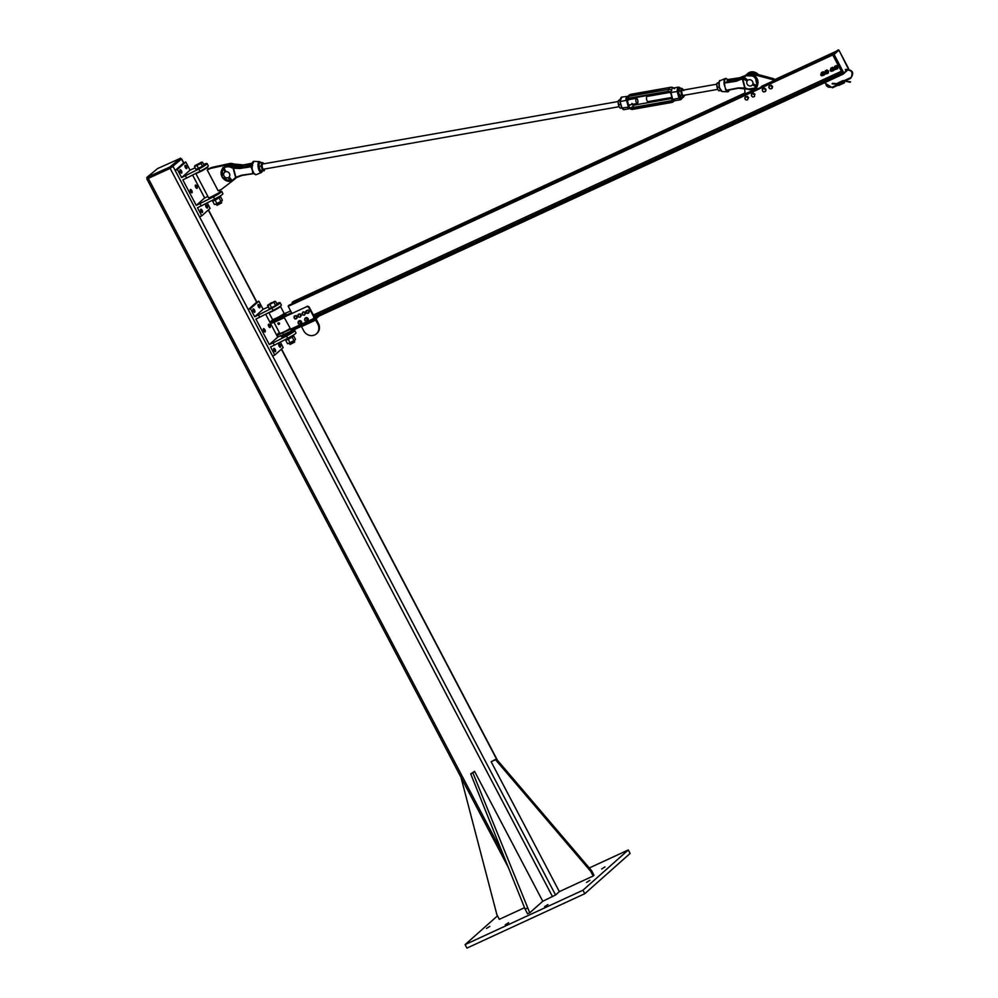 <?xml version="1.0" encoding="UTF-8"?>
<svg xmlns="http://www.w3.org/2000/svg" width="998" height="998" viewBox="0 0 998 998"><rect width="100%" height="100%" fill="white"/><g stroke="black" fill="none" stroke-linecap="round" stroke-linejoin="round"><path stroke-width="1.5" d="M489.831 926.381L486.463 928.477L489.831 926.381M547.927 904.575L544.546 906.671L547.927 904.575M605.025 866.9L601.657 868.996L605.025 866.9M589.918 880.311L586.537 882.407L589.918 880.311M508.643 922.713L505.262 924.809L508.643 922.713M582.957 890.216L628.291 849.959L630.112 853.44L584.791 893.697L466.927 948.1L465.105 944.619L582.957 890.216L584.791 893.697M497.503 915.852L465.105 944.619M628.291 849.959L589.307 867.961M559.342 891.626L593.174 876.007L590.741 871.379L495.519 759.728L491.153 761.736L559.342 891.626L555.574 894.981L542.762 901.256L474.561 771.354L472.89 772.851L529.751 912.808L542.762 901.256M147.342 178.43L170.171 168.4L181.075 159.094M180.451 158.283L157.622 168.55L146.956 177.32L169.785 167.053L180.451 158.283L181.062 159.443L170.396 168.2L148.577 178.28L147.454 178.642L146.843 177.482M529.751 912.808L527.568 913.806L525.135 909.178L470.707 773.862L474.561 771.354M470.707 773.862L472.89 772.851M525.135 909.178L527.318 908.168M460.964 777.242L496.892 914.704L499.324 919.333L524.536 907.706M491.153 761.736L496.355 758.979L591.577 870.63L594.022 875.271L593.174 876.007M495.519 759.728L496.355 758.979M590.741 871.379L591.577 870.63M294.759 330.55L295.982 332.87A8.895 0.998 152.3 0 1 287.723 338.322L274.35 345.146L273.14 342.825L286.501 336.002A8.895 0.998 -27.7 0 0 294.759 330.55A8.895 0.998 -27.7 0 0 293.237 330.737M274.35 345.146L270.533 346.905L274.799 355.026L272.616 356.024L173.19 166.641M280.189 335.989L277.706 337.124L269.31 344.584L273.14 342.825M265.705 314.27L277.706 337.124M269.31 344.584L255.925 319.073L273.103 310.49A8.895 0.998 -27.7 0 0 281.361 305.039L280.139 302.718A8.895 0.998 152.3 0 1 271.893 308.17L258.519 314.981L259.742 317.302M269.909 325.348A1.809 0.749 -114.8 0 1 270.096 327.506A1.809 0.749 -114.8 0 1 268.662 326.171A1.809 0.749 -114.8 0 1 268.574 324.213A1.809 0.749 -114.8 0 1 269.909 325.348M264.869 329.827A1.809 0.749 -114.8 0 1 265.056 331.985A1.809 0.749 -114.8 0 1 263.622 330.65A1.809 0.749 -114.8 0 1 263.534 328.691A1.809 0.749 -114.8 0 1 264.869 329.827M276.72 303.617L277.269 303.392A8.895 0.998 152.3 0 1 280.139 302.718M258.519 314.981L254.702 316.753L263.098 309.293L268.237 307.01M254.702 316.753L250.436 308.632L258.831 301.184L263.098 309.293M254.527 310.104A1.809 0.749 -114.8 0 1 254.702 312.262A1.809 0.749 -114.8 0 1 253.267 310.927A1.809 0.749 -114.8 0 1 253.18 308.968A1.809 0.749 -114.8 0 1 254.527 310.104M259.555 305.637A1.809 0.749 -114.8 0 1 259.742 307.796A1.809 0.749 -114.8 0 1 258.307 306.461A1.809 0.749 -114.8 0 1 258.22 304.502A1.809 0.749 -114.8 0 1 259.555 305.637M275.223 349.537A1.809 0.749 -114.8 0 1 275.411 351.695A1.809 0.749 -114.8 0 1 273.976 350.36A1.809 0.749 -114.8 0 1 273.889 348.402A1.809 0.749 -114.8 0 1 275.223 349.537M280.263 345.071A1.809 0.749 -114.8 0 1 280.438 347.229A1.809 0.749 -114.8 0 1 279.003 345.894A1.809 0.749 -114.8 0 1 278.929 343.936A1.809 0.749 -114.8 0 1 280.263 345.071M258.831 301.184L256.648 302.182L248.252 309.642L250.436 308.632M280.313 342.102L283.195 347.566L274.799 355.026M306.411 306.798L284.043 317.115L306.411 306.798A1.984 1.784 48.4 0 1 308.968 307.771L309.38 307.409A1.984 1.784 -131.6 0 0 306.835 306.423M313.335 318.587L313.484 318.449A1.984 1.784 -131.6 0 0 313.946 316.104L309.38 307.409M313.048 318.836L313.522 319.747L312.811 318.973L282.634 332.858A9.232 1.035 152.3 0 1 277.394 334.542A9.232 1.035 152.3 0 1 279.39 332.671M273.976 322.354L279.727 333.307A6.587 0.736 -27.7 0 0 283.706 331.997A6.587 0.736 -27.7 0 0 290.019 328.492M313.522 319.747L291.154 330.076L284.043 317.115M290.954 330.001L291.453 330.949L314.208 320.395L319.023 316.117M291.154 330.076L291.553 330.849M284.43 313.671L290.643 310.939M291.553 312.686L275.935 320.096A9.232 1.035 152.3 0 1 270.695 321.78A9.232 1.035 152.3 0 1 272.566 320.009M280.276 306.236A6.587 0.736 152.3 0 1 280.438 306.311A6.587 0.736 152.3 0 1 275.91 309.517A6.587 0.736 152.3 0 1 269.198 312.486M277.394 334.542L278.305 336.276A9.232 1.035 -27.7 0 0 283.544 334.592L291.453 330.949M280.313 335.59L281.561 336.788A6.587 0.736 -27.7 0 0 287.736 334.38A6.587 0.736 -27.7 0 0 293.225 330.662L292.988 330.188M316.042 318.761L318.449 323.577L317.826 324.138A8.57 7.747 48.4 0 1 316.416 333.819A8.57 7.747 48.4 0 1 303.642 330.687L301.508 326.62L315.692 320.071L315.256 319.46M316.416 333.819L317.052 333.257A8.57 7.747 -131.6 0 0 318.449 323.577M315.692 320.071L317.826 324.138M284.255 316.94L284.156 316.166M291.478 313.597L291.391 312.836M313.946 316.104L313.534 316.478A1.984 1.784 48.4 0 1 312.811 318.973M313.534 316.478L308.968 307.771M313.285 318.649L314.208 320.395M270.695 321.78L271.306 322.94A9.232 1.035 -27.7 0 0 276.546 321.256L284.33 317.663M277.968 307.783L272.005 311.052M291.067 332.484L284.28 336.039M284.343 336.039L291.029 332.521M279.403 324.051L279.577 323.115L278.192 322.953L279.415 323.252L278.716 324.375M278.068 323.302L278.679 324.475L278.068 323.302A0.724 0.661 48.4 0 1 279.39 323.664A0.724 0.661 48.4 0 1 278.941 324.263M278.292 323.252L278.991 324.038M295.109 340.019L288.148 343.636M288.896 343.499L294.897 340.256L295.458 339.308L293.686 335.939L288.235 339.395L285.69 340.256L286.251 339.295M294.897 340.256L295.458 339.308M292.252 336.064L293.686 335.939L292.252 336.064M293.998 340.592L292.239 337.237M289.994 342.751L288.235 339.395M287.449 343.624L285.69 340.256M285.465 339.47L293.15 335.266M270.371 308.195L269.086 308.632L267.901 304.951L274.65 301.72L267.539 305.7L270.832 303.018L275.548 301.384L274.113 301.508L275.548 301.384L277.082 304.315L276.346 304.964M276.359 304.964L273.602 306.698M290.081 344.485L294.722 342.052L290.081 344.485L289.432 343.287M294.111 340.842L294.722 342.052M273.627 306.685L270.358 308.195M275.635 305.613L274.088 302.668M271.631 307.758L270.084 304.827M294.21 316.266L294.921 316.092A1.485 1.335 -131.6 0 0 294.036 317.102L294.61 315.904L296.755 316.054A1.485 1.335 48.4 0 1 296.768 316.054L297.267 317.426A1.485 1.335 48.4 0 1 297.267 317.426L295.208 319.011L294.036 317.102A1.485 1.335 -131.6 0 0 295.932 318.836A1.485 1.335 -131.6 0 0 296.818 317.826L296.73 318.574M295.72 315.842L296.306 316.453A1.485 1.335 -131.6 0 0 294.921 316.092L296.132 315.48M296.98 316.99L296.818 317.826A1.485 1.335 -131.6 0 0 296.306 316.453L297.392 316.628M299.674 313.883A1.485 1.335 48.4 0 1 299.687 313.883L300.909 314.707A1.485 1.335 48.4 0 1 300.909 314.707L300.909 316.117A1.485 1.335 48.4 0 1 300.909 316.117L300.111 317.152L298.489 317.002L298.028 314.881A1.485 1.335 -131.6 0 0 299.25 317.115A1.485 1.335 -131.6 0 0 300.46 316.516L300.111 317.152M298.464 314.17L299.238 314.283A1.485 1.335 -131.6 0 0 298.028 314.881L299.687 313.883M300.086 314.32L300.46 315.106A1.485 1.335 -131.6 0 0 299.238 314.283L300.498 313.958M300.909 315.817L300.46 316.516A1.485 1.335 -131.6 0 0 300.46 315.106L301.321 315.455M302.781 312.174L303.554 312.262A1.485 1.335 -131.6 0 0 302.369 312.898L303.192 311.813L305.251 312.648A1.485 1.335 48.4 0 1 305.251 312.648L304.515 315.118L302.893 315.019L302.369 312.898A1.485 1.335 -131.6 0 0 303.666 315.106A1.485 1.335 -131.6 0 0 304.852 314.47L304.515 315.118M304.402 312.274L304.802 313.048A1.485 1.335 -131.6 0 0 303.554 312.262L304.814 311.912M305.276 313.746L304.852 314.47A1.485 1.335 -131.6 0 0 304.802 313.048L305.675 313.384M306.261 310.665L306.997 310.528A1.485 1.335 -131.6 0 0 306.049 311.488L308.22 309.954L309.255 311.95A1.485 1.335 48.4 0 1 309.255 311.962L307.135 313.447L306.049 311.488A1.485 1.335 -131.6 0 0 307.858 313.31A1.485 1.335 -131.6 0 0 308.806 312.349L308.669 313.098M307.808 310.316L308.37 310.964A1.485 1.335 -131.6 0 0 306.997 310.528L308.22 309.954M309.018 311.538L308.806 312.349A1.485 1.335 -131.6 0 0 308.37 310.964L309.417 311.176M305.114 318.612L305.787 318.661A1.322 1.198 -131.6 0 0 304.764 319.273L306.186 318.3L306.922 319.298A1.322 1.198 -131.6 0 0 305.787 318.661L306.548 318.636M306.91 318.312L307.322 318.948A1.322 1.198 48.4 0 1 307.322 318.961M307.322 318.948L307.122 320.845L305.999 321.181A1.322 1.198 -131.6 0 0 306.922 319.298L306.76 321.156M304.877 320.533L304.764 319.273A1.322 1.198 -131.6 0 0 305.999 321.181L304.877 320.533M298.988 321.468L299.649 321.755A1.322 1.198 -131.6 0 0 298.452 321.98L299.35 321.156L300.747 321.643L300.548 322.716A1.322 1.198 -131.6 0 0 299.649 321.755L300.386 321.967M300.747 321.643L301.147 323.09L299.051 324.138A1.322 1.198 -131.6 0 0 300.548 322.716L299.787 324.35M298.153 323.165L298.452 321.98A1.322 1.198 -131.6 0 0 299.051 324.138L298.153 323.165M304.702 319.397A1.809 1.647 48.4 0 1 307.796 318.549A1.809 1.647 48.4 0 1 306.386 321.181M305.288 318.038A1.809 1.647 48.4 0 1 307.933 318.437A1.809 1.647 48.4 0 1 307.696 320.745M298.153 322.254A1.809 1.647 48.4 0 1 301.259 321.581A1.809 1.647 48.4 0 1 299.936 324.213M298.739 321.057A1.809 1.647 48.4 0 1 301.384 321.456A1.809 1.647 48.4 0 1 301.147 323.776M300.835 323.689A1.547 1.397 -131.6 0 0 299.151 321.119L299.138 321.344M299.063 321.406L299.076 321.206A1.547 1.397 48.4 0 1 300.772 323.751A1.547 1.397 48.4 0 1 300.111 324.051M298.327 322.104A1.547 1.397 48.4 0 1 298.988 321.256M307.384 320.67A1.547 1.397 -131.6 0 0 305.687 318.1L305.675 318.3M305.575 318.3L305.625 318.187A1.547 1.397 48.4 0 1 307.047 320.907M304.877 319.061A1.547 1.397 48.4 0 1 305.538 318.225M195.159 167.839L190.032 170.122L181.636 177.582L198.827 168.999A8.895 0.998 -27.7 0 0 207.073 163.547A8.895 0.998 -27.7 0 0 204.203 164.221L203.654 164.445M207.073 163.547L208.295 165.868A8.895 0.998 152.3 0 1 200.037 171.319L182.859 179.902L196.244 205.413L204.64 197.953L207.883 196.456M185.453 175.81L186.676 178.131M192.639 175.099L204.64 197.953M190.655 191.678A1.809 0.749 -114.8 0 1 190.468 189.52A1.809 0.749 -114.8 0 1 191.903 190.855A1.809 0.749 -114.8 0 1 191.99 192.814A1.809 0.749 -114.8 0 1 190.655 191.678M195.683 187.2A1.809 0.749 -114.8 0 1 195.508 185.042A1.809 0.749 -114.8 0 1 196.943 186.377A1.809 0.749 -114.8 0 1 197.03 188.335A1.809 0.749 -114.8 0 1 195.683 187.2M220.171 191.566A8.895 0.998 152.3 0 1 221.693 191.379A8.895 0.998 152.3 0 1 213.435 196.831L196.244 205.413M207.247 202.931L210.116 208.395L201.733 215.855L197.467 207.734L214.657 199.151A8.895 0.998 -27.7 0 0 222.903 193.699L221.693 191.379M201.284 205.962L200.062 203.654M206.037 206.923A1.809 0.749 -114.8 0 1 205.862 204.765A1.809 0.749 -114.8 0 1 207.297 206.099A1.809 0.749 -114.8 0 1 207.372 208.058A1.809 0.749 -114.8 0 1 206.037 206.923M200.997 211.389A1.809 0.749 -114.8 0 1 200.823 209.231A1.809 0.749 -114.8 0 1 202.257 210.566A1.809 0.749 -114.8 0 1 202.344 212.524A1.809 0.749 -114.8 0 1 200.997 211.389M185.341 167.489A1.809 0.749 -114.8 0 1 185.154 165.331A1.809 0.749 -114.8 0 1 186.589 166.666A1.809 0.749 -114.8 0 1 186.676 168.625A1.809 0.749 -114.8 0 1 185.341 167.489M180.301 171.955A1.809 0.749 -114.8 0 1 180.114 169.797A1.809 0.749 -114.8 0 1 181.549 171.132A1.809 0.749 -114.8 0 1 181.636 173.091A1.809 0.749 -114.8 0 1 180.301 171.955M201.733 215.855L199.55 216.853M181.636 177.582L177.37 169.46L175.186 170.471L183.582 163.011L181.586 159.193M177.37 169.46L185.765 162L183.582 163.011M185.765 162L190.032 170.122M210.653 168.375L207.21 169.972A6.587 0.736 -27.7 0 0 208.258 169.036L211.713 167.439L210.653 168.375L226.234 164.982A8.57 7.747 48.4 0 1 233.582 166.99M211.713 167.439L227.294 164.046A8.57 7.747 48.4 0 1 235.99 167.489M235.478 178.193A8.57 7.747 48.4 0 1 234.38 179.428A8.57 7.747 48.4 0 1 233.994 179.74L221.618 189.246L218.175 190.843L207.21 169.972M236.252 177.632A8.57 7.747 48.4 0 1 235.428 178.492L234.38 179.428M204.889 168.612L198.939 171.881M207.21 167.065A6.587 0.736 152.3 0 1 207.372 167.14A6.587 0.736 152.3 0 1 202.844 170.346A6.587 0.736 152.3 0 1 196.132 173.315M195.82 173.477L208.495 197.616A6.587 0.736 -27.7 0 0 214.67 195.209A6.587 0.736 -27.7 0 0 220.159 191.491L219.498 190.231M218.001 193.313L211.214 196.868L217.963 193.35M203.305 165.78L196.02 169.46L194.473 166.516L195.034 165.568L201.708 162.175L202.482 162.212L201.022 163.497L194.473 166.516L201.035 162.325L202.482 162.212L204.016 165.144L203.293 165.793M217.015 205.314L221.656 202.881L217.015 205.314L216.366 204.116M221.045 201.671L221.656 202.881M202.569 166.441L201.022 163.497M198.565 168.587L197.018 165.656M222.092 200.773L215.069 204.465M215.817 204.328L221.818 201.085L222.392 200.136L220.62 196.768L215.169 200.211L212.624 201.085L213.185 200.124M221.818 201.085L222.392 200.136M219.186 196.893L220.62 196.768L219.186 196.893M220.932 201.421L219.173 198.066M216.928 203.58L215.169 200.211M214.383 204.44L212.624 201.085M212.399 200.299L220.084 196.095M847.926 69.86L846.529 71.132M844.508 72.891L843.123 74.164L842.237 72.929M841.389 71.32L832.769 54.952L833.667 53.73L289.121 305.126L288.222 306.336L291.89 313.322M289.146 305.114L833.667 53.73M293.138 301.571L292.164 302.419L292.651 303.367L745.057 94.511L292.651 303.367M836.723 51.222L837.709 50.174M293.125 301.571L744.633 93.126L293.125 301.571M847.664 69.598L843.834 73.004L834.091 54.453L838.919 50.162L832.769 54.528L843.26 73.341L848.188 69.635L843.834 73.478M832.769 54.528L837.596 50.237L838.944 50.125L848.362 68.987M838.295 49.912L837.596 50.237M842.586 73.652L843.609 73.652L842.586 73.652L832.843 55.102M850.196 82.285L845.231 81.15L844.071 82.41M825.121 72.081A1.035 0.936 -131.6 0 0 824.81 73.503A1.035 0.936 -131.6 0 0 826.294 73.765A1.035 0.936 -131.6 0 0 825.121 72.081M825.146 72.305A0.848 0.761 48.4 0 1 826.344 73.141A0.848 0.761 48.4 0 1 825.121 73.702A0.848 0.761 48.4 0 1 825.146 72.305M834.565 67.639A1.035 0.936 -131.6 0 0 834.253 69.062A1.035 0.936 -131.6 0 0 835.738 69.324A1.035 0.936 -131.6 0 0 834.565 67.639A1.659 1.497 -131.6 0 1 834.553 67.415L835.351 66.13A1.659 1.497 -131.6 0 0 834.553 67.415L834.577 68.288M834.59 67.852A0.848 0.761 48.4 0 1 835.788 68.7A0.848 0.761 48.4 0 1 834.577 69.261A0.848 0.761 48.4 0 1 834.59 67.852M830.748 69.398A1.035 0.936 -131.6 0 0 830.436 70.821A1.035 0.936 -131.6 0 0 831.908 71.083A1.035 0.936 -131.6 0 0 830.748 69.398M830.773 69.623A0.848 0.761 48.4 0 1 831.97 70.459A0.848 0.761 48.4 0 1 830.748 71.02A0.848 0.761 48.4 0 1 830.773 69.623M821.304 73.84A1.035 0.936 -131.6 0 0 820.992 75.274A1.035 0.936 -131.6 0 0 822.464 75.536A1.035 0.936 -131.6 0 0 821.304 73.84M821.329 74.064A0.848 0.761 48.4 0 1 822.527 74.9A0.848 0.761 48.4 0 1 821.304 75.461A0.848 0.761 48.4 0 1 821.329 74.064M822.764 74.775A1.035 0.936 -131.6 0 0 823.837 73.964A1.035 0.936 -131.6 0 0 822.901 72.817A1.035 0.936 -131.6 0 0 821.878 73.69M822.664 75.349A1.659 1.497 -131.6 0 0 823.662 72.517A1.659 1.497 -131.6 0 0 821.292 73.802M821.317 74.488L821.342 72.667L822.926 71.931L824.485 73.029L824.46 74.85L822.053 75.075M824.46 74.85L823.999 72.23L823.163 71.719L821.342 72.667M826.581 73.016A1.035 0.936 -131.6 0 0 827.18 71.232A1.035 0.936 -131.6 0 0 825.695 72.018M826.494 73.59A1.659 1.497 -131.6 0 0 827.479 70.758A1.659 1.497 -131.6 0 0 825.109 72.043M828.278 73.091L828.552 71.045L826.98 69.96L825.159 70.895L826.743 70.172L828.315 71.257L828.278 73.091L825.87 73.316M825.134 72.729L825.159 70.895M832.207 70.334A1.035 0.936 -131.6 0 0 832.806 68.55A1.035 0.936 -131.6 0 0 831.322 69.336M832.12 70.908A1.659 1.497 -131.6 0 0 833.105 68.076A1.659 1.497 -131.6 0 0 830.735 69.361M833.904 70.409L834.178 68.375L832.606 67.278L830.785 68.213L832.369 67.49L833.941 68.575L833.904 70.409L831.496 70.633M830.76 70.047L830.785 68.213M836.025 68.563A1.035 0.936 -131.6 0 0 836.623 66.791A1.035 0.936 -131.6 0 0 835.139 67.577M837.696 67.777A1.659 1.497 -131.6 0 0 835.351 66.13L836.199 65.718L837.759 66.816L837.734 68.65L836.885 69.049A1.659 1.497 -131.6 0 0 837.696 67.777M835.937 69.149A1.659 1.497 -131.6 0 0 836.885 69.049L835.314 68.874M837.734 68.65L837.26 66.018L836.436 65.519L834.602 66.454M761.437 87.076A2.969 1.223 -114.8 0 1 761.437 86.377L773.438 80.838A2.969 1.223 65.2 0 0 773.45 81.524M775.434 80.613A2.969 1.223 65.2 0 0 774.485 79.915L773.874 78.755L754.051 73.428A7.248 6.562 -131.6 0 0 748.974 74.077M751.007 74.126A7.248 6.562 48.4 0 1 752.991 74.363L772.826 79.678L773.438 80.838M757.07 89.084A2.969 1.223 -114.8 0 1 757.07 88.398L745.057 93.937L744.645 88.211M745.057 93.937A2.969 1.223 65.2 0 0 745.069 94.623M772.826 79.678L773.874 78.755M747.639 97.417L747.914 99.002A1.659 1.497 -131.6 0 0 746.155 96.744L747.639 97.417M747.664 99.8L746.716 99.912A1.659 1.497 -131.6 0 0 747.914 99.002L748.275 98.128M745.868 99.95L745.232 99.239A1.659 1.497 -131.6 0 0 746.716 99.912L745.868 99.95M744.957 97.642L746.155 96.744A1.659 1.497 -131.6 0 0 745.232 99.239L744.957 97.642M747.09 96.619L745.306 96.769M747.44 96.307L748.625 97.816M753.814 94.037L754.55 95.521A1.659 1.497 -131.6 0 0 752.243 93.824L753.814 94.037M754.575 96.382L753.727 96.781A1.659 1.497 -131.6 0 0 754.55 95.521L754.638 94.561M752.966 97.08L752.143 96.569A1.659 1.497 -131.6 0 0 753.727 96.781L752.966 97.08M751.407 95.097L752.243 93.824A1.659 1.497 -131.6 0 0 752.143 96.569L751.407 95.097M753.091 93.438L751.494 94.136M753.44 93.126L754.987 94.249M762.335 89.882L763.308 88.735A1.659 1.497 -131.6 0 0 762.921 91.417L762.335 89.882M764.206 88.435L764.867 89.121A1.659 1.497 -131.6 0 0 763.308 88.735L764.555 88.123L765.977 89.396L765.728 91.192L763.682 92.003L762.921 91.417A1.659 1.497 -131.6 0 0 765.454 90.643A1.659 1.497 -131.6 0 0 764.867 89.121L765.628 89.708L765.366 91.504M764.555 88.123L762.509 88.947M770.019 85.678L771.541 86.227A1.659 1.497 -131.6 0 0 768.922 86.689L770.019 85.678M772.24 86.888L771.965 87.787A1.659 1.497 -131.6 0 0 771.541 86.227L772.589 86.577L772.14 88.298L770.868 88.81A1.659 1.497 -131.6 0 0 771.965 87.787L771.791 88.61M769.346 88.261L768.922 86.689A1.659 1.497 -131.6 0 0 770.868 88.81L769.346 88.261M770.943 85.479L769.196 85.791M771.292 85.167L772.589 86.577M236.588 164.895L242.689 165.456L235.79 165.356A17.403 15.743 48.4 0 1 233.295 164.545L228.417 163.884A7.909 7.161 48.4 0 1 233.869 164.034A17.403 15.743 -131.6 0 0 236.588 164.895L236.85 165.206M224.201 167.714A7.497 6.786 48.4 0 1 230.526 167.265A17.814 16.118 -131.6 0 0 233.12 168.101A5.277 1.771 -172.5 0 1 233.482 168.188L233.133 168.275A5.277 1.098 165.2 0 1 233.507 168.213L233.482 168.188M233.133 168.275L235.553 177.419A5.277 1.098 165.2 0 1 235.927 177.357L233.507 168.213L239.769 168.512L251.009 166.766L252.22 169.573L252.12 167.028A6.786 2.52 -100 0 1 252.082 166.516L252.12 165.132A6.774 2.52 -100 0 1 253.904 161.364L259.455 161.626A5.551 2.071 80 0 0 258.482 168.674A5.551 2.071 80 0 0 261.376 172.517A5.551 2.071 80 0 0 262.162 171.481M235.553 177.419L241.541 175.211L253.417 173.502M235.079 178.517A17.403 15.743 -131.6 0 0 234.692 178.892L233.694 179.216A17.814 16.118 -131.6 0 1 235.628 177.582L241.803 175.486L252.956 173.739M234.231 167.177L240.481 167.477L231.349 166.267A17.403 15.743 -131.6 0 0 233.856 167.078M254.415 173.789L256.237 174.662A6.774 2.52 -100 0 1 254.415 173.789L253.243 173.59L253.779 172.928A6.786 2.52 -100 0 1 253.579 172.554L252.22 169.573L253.005 173.752L241.541 175.211M253.579 172.554L253.218 172.841A7.148 2.657 80 0 0 253.43 173.228L253.779 172.928M252.344 170.496L253.243 173.59M253.904 161.364L252.12 165.132M252.694 165.593L251.259 166.105L252.082 166.516M252.12 167.701L251.633 166.491A7.148 2.657 80 0 0 251.683 167.028L252.12 167.028M252.556 172.417L253.28 172.055M251.77 165.656L239.819 168.001L233.495 167.652A17.403 15.743 48.4 0 1 230.775 166.778A7.909 7.161 -131.6 0 0 223.802 167.464M726.619 78.792A6.774 2.52 80 0 0 725.359 78.505A6.774 2.52 80 0 0 723.999 82.198L724.074 83.57A6.786 2.52 80 0 0 724.111 84.069L724.785 86.527L724.486 83.046L736.362 81.237L742.3 78.792A5.277 1.098 165.2 0 1 742.687 78.717L742.612 78.568A17.814 16.118 -131.6 0 0 744.545 76.921A7.497 6.786 48.4 0 1 753.615 76.597A7.497 6.786 48.4 0 1 756.372 85.653M742.3 78.792L744.72 87.936A5.277 1.098 165.2 0 1 745.107 87.874L742.687 78.717M744.782 88.223L738.133 87.936L744.758 87.961A5.277 1.771 -172.5 0 1 745.119 88.036L745.107 87.874M756.833 85.803A7.909 7.161 -131.6 0 0 754.176 76.335A7.909 7.161 -131.6 0 0 744.695 76.222A7.909 7.161 -131.6 0 0 744.383 76.509L744.383 76.509A17.403 15.743 48.4 0 1 743.722 77.133A17.403 15.743 48.4 0 1 742.35 78.218L736.362 80.738L724.486 83.046L724.473 82.273A6.475 2.408 -100 0 1 727.505 79.578L727.33 79.353M724.548 82.734L724.074 83.57M724.249 84.73L724.174 83.483M736.362 81.237L744.296 76.621M724.585 82.921L736.936 80.227L742.786 77.794M745.007 75.935L745.968 75.586M729.376 89.97A6.475 2.408 -100 0 1 726.656 90.531L726.295 90.855A6.774 2.52 80 0 0 727.704 91.804A6.774 2.52 80 0 0 728.777 91.092M725.396 89.084L725.583 89.595A6.786 2.52 80 0 0 725.771 89.97L726.295 90.855M727.367 79.69L727.13 80.875L727.879 79.703M725.933 89.221L725.122 87.412M739.88 77.669L728.64 79.416M738.283 88.223L726.257 90.244L738.133 87.936M226.01 171.369L224.962 171.93L226.01 171.369L224.962 171.93L226.01 171.369L224.962 171.93L223.702 169.66L225.024 171.893M229.34 173.378A3.293 2.982 -131.6 0 0 224.513 172.33A3.293 2.982 -131.6 0 0 228.879 177.257A3.293 2.982 -131.6 0 0 229.34 173.378M752.717 84.705L753.265 84.019L752.717 84.705L754.85 86.227L752.579 84.693M748.425 85.479A3.293 2.982 48.4 0 1 747.677 80.376A3.293 2.982 48.4 0 1 752.055 85.304A3.293 2.982 48.4 0 1 748.425 85.479M754.9 86.19L756.559 88.335M747.228 80.913L745.643 79.84L747.19 80.963M745.755 79.653L745.731 78.705L747.352 80.726M752.829 84.443L755.049 85.953L757.395 86.028L753.041 84.032M755.049 85.953L757.295 86.165M746.192 79.166L747.664 80.389M757.133 86.589L754.95 86.015L756.684 88.273M757.395 86.028L757.12 86.676M755.449 85.441L753.116 83.882M747.851 80.227L745.731 78.705A0.998 0.786 -139.9 0 0 744.134 79.204A0.998 0.786 -139.9 0 0 744.907 79.84M756.758 88.236L755.91 86.302M744.708 78.667L745.394 79.216M745.219 78.954L745.78 79.79L744.832 79.615L744.408 78.805L745.219 78.954M232.185 180.526L229.029 177.12M225.897 171.444L224.55 169.149L225.86 171.456M225.136 171.831L223.09 169.111L224.425 169.286L224.513 168.412M228.692 177.407L231.773 180.937L229.552 179.116L230.014 181.374L230.051 179.565M230.014 181.374L228.38 177.607M229.74 181.362L222.13 177.058L222.566 168.65A7.909 7.161 -131.6 0 0 222.142 177.02A7.909 7.161 -131.6 0 0 229.727 181.349L229.914 181.374M223.789 169.548L223.041 169.286L223.702 169.648M229.69 179.116L231.773 180.937M223.939 169.573L223.016 168.163L223.939 169.573M223.24 168.076L223.889 168.999M620.793 98.078A5.851 2.171 80 0 0 620.045 101.522L620.307 101.459A6.375 2.37 -100 0 1 621.791 97.08L619.995 101.547L621.742 108.146L624 109.655A6.375 2.37 -100 0 1 622.116 108.258L620.045 101.547L626.682 100.336L625.796 98.952L626.894 97.193A4.117 3.718 -131.6 0 0 625.958 98.577M620.045 101.547L621.754 108.034L628.49 107.135L628.54 108.333L628.49 107.135A2.595 2.345 48.4 0 0 631.198 108.433L631.223 107.784A2.058 1.859 48.4 0 1 628.827 106.162L627.43 100.873L626.781 101.11L628.179 106.399A2.582 2.333 -131.6 0 0 631.185 108.42L670.818 101.459A2.582 2.333 -131.6 0 0 672.527 98.602L671.13 93.313A2.582 2.333 -131.6 0 0 668.124 91.292L628.49 98.253A2.582 2.333 -131.6 0 0 626.781 101.11M682.395 97.542A5.851 2.171 -100 0 1 679.613 97.866L679.002 98.253A6.375 2.37 80 0 0 680.885 99.65L682.482 97.53M679.613 97.866L677.891 91.379L677.193 91.467L679.002 98.253L672.627 99.376L674.336 100.798L680.885 99.65M678.677 87.088L672.128 88.236L670.831 92.577L677.193 91.467A6.375 2.37 80 0 1 678.677 87.088L680.91 88.56M621.791 97.08L627.904 96.295M618.872 106.125L618.885 106.137A3.955 1.472 -100 0 1 618.872 106.125A3.955 1.472 -100 0 1 618.174 102.719A3.955 1.472 -100 0 1 618.174 102.145A3.955 1.472 -100 0 1 618.174 102.133L619.059 106.537L620.157 108.158L621.679 107.896M620.843 104.74L620.669 104.104M620.132 99.538L618.373 100.536L618.174 102.719M620.606 104.453L618.498 104.827M620.032 100.237L618.373 100.536M682.47 90.219A2.632 0.986 80 0 0 681.896 91.068A2.632 0.986 80 0 0 682.557 94.81A2.632 0.986 80 0 0 683.38 95.409M683.518 90.032A3.955 1.472 80 0 0 683.119 89.421A3.955 1.472 80 0 0 681.634 89.458A3.955 1.472 80 0 0 681.409 92.864A3.955 1.472 80 0 0 682.682 96.22A3.955 1.472 80 0 0 684.166 96.182A3.955 1.472 80 0 0 684.428 95.222M679.413 95.621A3.955 1.472 -100 0 1 679.364 95.496A3.955 1.472 -100 0 1 678.777 93.325A3.955 1.472 -100 0 1 678.665 91.504A3.955 1.472 -100 0 1 678.665 91.392M684.466 95.072L683.331 97.367L681.497 95.159L680.798 90.656L681.933 88.36L683.767 90.569M681.933 88.36L679.825 88.735L678.989 89.92L678.777 93.325L681.222 97.742L683.331 97.367M681.497 95.159L679.389 95.534L680.037 96.681M680.798 90.656L678.665 91.504M717.525 88.797A3.955 1.472 -100 0 1 717.525 88.785A3.955 1.472 -100 0 1 716.826 85.404A3.955 1.472 -100 0 1 716.826 84.805A3.955 1.472 -100 0 1 716.826 84.793L717.712 89.209L718.81 90.83L720.656 90.506M719.184 82.123L717.013 83.208L716.826 85.404M719.259 87.125L717.15 87.5M719.022 82.846L717.013 83.208M259.655 169.273A3.955 1.472 -100 0 1 259.655 169.261A3.955 1.472 -100 0 1 259.418 168.6A3.955 1.472 -100 0 1 258.956 165.269A3.955 1.472 -100 0 1 258.956 165.256L259.667 169.298M618.224 101.509L262.699 163.996A2.632 0.986 80 0 0 262.187 164.832A2.632 0.986 80 0 0 262.836 168.575A2.632 0.986 80 0 0 263.659 169.173M263.809 163.797A3.955 1.472 80 0 0 262.761 162.711A3.955 1.472 80 0 0 261.638 164.258A3.955 1.472 80 0 0 262.05 168.138A3.955 1.472 80 0 0 263.597 170.458A3.955 1.472 80 0 0 264.719 168.986M259.418 168.6L260.965 170.932L264.233 170.758L262.449 170.259L261.139 166.117L261.613 162.499L263.821 163.797M261.613 162.499L259.492 162.874L258.993 164.732M264.732 168.912L264.233 170.758M259.018 166.491L261.139 166.117M260.328 170.621L262.449 170.259M635.838 100.623A2.632 0.986 -100 0 1 636.412 98.315A2.632 0.986 -100 0 1 637.834 100.736A2.632 0.986 -100 0 1 637.323 103.505A2.632 0.986 -100 0 1 635.838 100.623M670.269 92.365L647.078 96.432A2.632 0.986 80 0 0 646.517 97.442A2.632 0.986 80 0 0 646.841 100.262A2.632 0.986 80 0 0 647.989 101.634L671.879 97.43M496.692 759.366L281.349 349.2M256.661 302.182L208.283 210.029M555.574 894.981L272.629 356.024M552.555 896.728L170.171 168.4M502.705 853.427L148.353 178.467M147.966 177.12L148.577 178.28M169.785 167.053L170.396 168.2M172.055 165.73L172.666 166.891M287.723 338.322L286.501 336.002M271.893 308.17L273.103 310.49M274.724 318.824A7.909 0.886 -27.7 0 0 274.6 320.495A7.909 0.886 -27.7 0 0 285.416 314.47A7.909 0.886 -27.7 0 0 284.867 313.871M281.336 315.293L285.029 313.883L284.093 313.272A6.587 0.736 152.3 0 1 283.719 313.809A6.587 0.736 152.3 0 1 277.369 317.626A6.587 0.736 152.3 0 1 272.429 319.397L268.886 312.648M281.249 336.214A6.587 0.736 -27.7 0 0 284.991 335.016A6.587 0.736 -27.7 0 0 292.901 330.226M282.634 332.858L283.544 334.592M275.935 320.096L276.546 321.256M278.043 323.564L278.479 324.4L278.043 323.564M198.827 168.999L200.037 171.319M214.657 199.151L213.435 196.831M227.294 164.046L226.234 164.982M843.123 74.164L313.335 318.749L843.085 74.176M314.033 317.788L842.636 73.752M314.17 316.815L842.25 73.016M314.158 316.715L842.212 72.941M314.145 316.616L842.162 72.854L314.133 316.616M314.096 316.441L842.075 72.692M313.409 315.069L841.364 71.332L313.409 315.069M313.372 315.006L841.339 71.27M288.222 306.336L832.769 54.952M288.185 305.962L832.719 54.566M777.168 79.69L833.966 53.468L777.168 79.69M292.539 303.267L745.044 94.361M775.246 80.414L834.328 53.144M292.189 302.606L744.895 93.612M774.548 79.927L836.224 51.447M292.164 302.419L744.807 93.45M774.423 79.79L836.711 51.035M838.894 50.125L848.637 68.687M834.091 54.453L833.455 54.204L834.091 54.453M837.846 84.294L832.12 83.882M845.605 70.184L845.793 69.361L846.092 69.96C851.581 69.91 853.278 72.343 851.157 77.258L850.558 78.43L850.259 77.832L843.335 81.038M843.56 80.938L844.283 82.323M844.445 82.235L843.722 80.85M843.385 80.539L844.358 82.859L841.9 83.994L841.089 83.059L841.688 83.957M840.615 81.824L840.678 83.258M843.547 81.923L841.102 83.146L843.634 81.986M844.358 82.859L844.021 81.449L844.47 82.684M837.547 83.246L838.058 84.543L837.659 83.071L840.116 81.936L840.478 83.345L838.021 84.481L838.619 85.379M840.491 82.347L840.516 83.046M840.541 83.059L841.214 83.732M841.389 83.695L840.615 82.223M838.033 84.568L838.831 85.404L838.058 84.543L840.565 83.395M840.316 81.961L840.902 82.772M840.503 83.296L841.401 84.094M752.991 74.363L754.051 73.428M243.312 164.932L252.157 163.21M252.057 163.635L242.689 165.456L251.97 164.159M233.07 164.957L233.295 164.545A7.909 7.161 -131.6 0 0 230.076 163.946M233.445 165.181A17.814 16.118 -131.6 0 0 235.603 165.855L236.039 167.502M236.464 167.552L236.027 165.942L242.689 165.955M233.694 179.216A7.497 6.786 48.4 0 1 232.085 180.388M231.349 180.7A7.497 6.786 48.4 0 1 230.351 180.962M229.665 181.05A7.497 6.786 48.4 0 1 222.379 177.02A7.497 6.786 48.4 0 1 222.754 169.024M230.526 167.265L231.349 166.267A7.909 7.161 48.4 0 0 223.889 167.34L231.411 166.292M235.366 178.255L234.705 178.879A7.909 7.161 48.4 0 1 234.393 179.178L231.885 180.875A7.909 7.161 -131.6 0 0 233.819 179.69A7.909 7.161 -131.6 0 0 234.118 179.403A17.403 15.743 48.4 0 1 234.779 178.767A17.403 15.743 48.4 0 1 236.127 177.719L234.779 178.767M254.278 173.802A6.475 2.408 80 0 0 254.977 174.363M260.553 162.337A5.551 2.071 80 0 0 259.455 161.626L260.927 162.624M252.818 162.063A6.475 2.408 80 0 0 251.908 165.206M251.259 166.105L239.769 168.512M262.324 171.095A5.152 1.909 -100 0 1 258.906 168.5A5.152 1.909 -100 0 1 258.744 163.073A5.152 1.909 -100 0 1 260.84 162.637M251.334 167.801L252.12 169.623M241.803 175.486L236.164 177.694M230.076 181.312A7.909 7.161 -131.6 0 0 231.648 180.962L230.064 181.324M724.897 86.527L724.71 84.605M743.722 77.133L744.545 76.921M745.094 88.286A17.403 15.743 48.4 0 1 747.677 89.109L747.714 88.884A17.814 16.118 -131.6 0 0 745.119 88.036M755.773 87.537L755.848 87.462A7.909 7.161 48.4 0 1 755.773 87.537L755.187 88.049A7.909 7.161 -131.6 0 1 747.727 89.134L755.187 88.049A7.909 7.161 -131.6 0 0 755.81 87.412M755.536 87.063A7.497 6.786 48.4 0 1 747.714 88.884M743.098 77.582A17.403 15.743 -131.6 0 0 744.009 76.883M745.269 75.711A7.909 7.161 48.4 0 1 755.024 76.048A7.909 7.161 48.4 0 1 757.108 85.878L755.062 76.035L745.269 75.711L744.383 76.509M746.816 74.388L745.456 75.461A17.403 15.743 -131.6 0 0 746.529 74.638M729.051 81.749L728.677 80.339L743.435 77.333M728.353 79.578L739.169 78.705M729.438 89.957L727.704 91.804L722.14 91.542A5.551 2.071 -100 0 1 719.595 87.624A5.551 2.071 -100 0 1 720.232 80.638L725.359 78.505L728.228 79.628M727.442 82.061L727.13 80.875L728.74 79.828M719.433 81.686A5.152 1.909 80 0 0 719.421 87.575A5.152 1.909 80 0 0 721.043 90.83M746.991 74.6L746.903 74.276A17.403 15.743 48.4 0 1 746.242 74.9A17.403 15.743 48.4 0 1 745.718 75.349M756.771 74.164A7.909 7.161 -131.6 0 0 747.203 73.989A7.909 7.161 -131.6 0 0 746.903 74.276L746.242 74.9M747.265 74.501A7.497 6.786 48.4 0 1 755.099 73.715M746.903 74.276L747.776 73.478A7.909 7.161 48.4 0 1 758.33 74.576M736.986 80.214L725.908 82.372M754.937 86.14L752.717 84.63M745.643 79.952L744.882 79.74L745.344 78.954M745.643 79.84L744.882 79.74M744.246 78.281A0.998 0.786 40.1 0 1 745.843 78.568L747.801 80.277M745.793 78.493L744.184 78.343L744.97 79.902L747.153 81.013M232.222 180.513L229.166 177.008L230.139 178.742M222.903 167.664A0.998 0.873 50.3 0 1 224.513 168.5L224.413 168.587A0.998 0.873 -129.7 0 0 222.841 167.701A0.998 0.873 -129.7 0 0 223.041 169.236M225.748 171.519L223.989 168.65M229.328 179.253L229.752 181.299L228.342 177.632M229.478 179.228L228.492 177.544M223.09 169.111L222.953 167.614L224.562 169.161M224.001 169.435L225.348 171.718M630.486 98.315L630.748 99.313M630.274 98.353L627.43 100.873A2.058 1.859 48.4 0 1 628.715 98.615L668.124 91.28A2.595 2.345 48.4 0 1 670.831 92.577M630.462 104.715L628.179 106.399M677.891 91.379A5.851 2.171 -100 0 1 680.811 88.56M632.333 104.378A2.058 1.859 -131.6 0 0 634.241 105.089L634.329 105.077M670.843 93.338L672.19 98.59A2.058 1.859 48.4 0 1 670.856 100.81L631.223 107.784L634.241 105.089L672.153 98.428L634.291 105.077L631.884 103.43M627.942 99.014L668.336 91.654M628.752 98.627L668.386 91.654A2.058 1.859 48.4 0 1 670.818 93.251L671.13 93.313M672.19 99.625L670.818 101.459L631.198 108.433L631.934 109.506L628.054 108.034M672.527 98.602L670.793 93.301L668.124 91.292M672.627 99.376A2.595 2.345 48.4 0 1 670.818 101.472L671.567 102.532L673.388 101.659A4.117 3.718 -131.6 0 0 674.324 100.287M626.682 100.336A2.595 2.345 48.4 0 1 628.49 98.241L628.59 96.382L631.235 94.211M674.361 100.798L673.388 101.659A4.117 3.718 -131.6 0 1 671.679 102.482L631.934 109.506L671.429 102.52M674.611 88.71L670.731 87.238L629.289 95.072A4.117 3.718 48.4 0 1 630.986 94.261L670.881 87.25M671.741 90.531A4.117 3.718 -131.6 0 0 668.223 89.408L670.619 87.288A4.117 3.718 48.4 0 1 673.6 87.974M668.124 91.28L668.223 89.408L628.59 96.382A4.117 3.718 -131.6 0 0 626.894 97.193L629.289 95.072M497.378 760.177L281.536 349.038M256.873 302.082L208.47 209.867M183.807 162.911L181.736 158.969M508.431 867.661L146.856 178.954M180.563 158.121L181.174 159.281M274.799 318.799L272.404 320.52L272.429 319.397M284.093 313.272L280.438 306.311M278.592 324.5A0.674 0.674 0 0 0 278.916 323.402A0.674 0.674 0 0 0 277.781 323.589M207.372 167.14L208.345 168.999M842.948 73.964L843.634 73.652M832.494 83.333L837.559 83.695M845.331 69.586L845.817 69.361C852.916 69.823 854.5 72.842 850.545 78.43L843.609 81.636L843.372 80.925M824.523 82.747L832.407 87.799L838.295 85.08M825.171 82.46L826.519 85.816L828.502 87.225L832.132 87.2L837.996 84.493M850.545 81.761L845.231 81.15L843.747 81.836M843.609 81.636L844.158 82.447M844.021 81.449L843.185 80.514L840.728 81.649M841.102 83.146L841.9 83.994M841.089 83.857L840.541 83.046M837.983 84.481L837.659 83.071M840.952 82.859L841.289 84.269L838.831 85.404M826.756 70.571L824.909 72.218M827.916 72.318L826.294 73.765M836.124 66.205L834.353 67.777M837.559 67.702L835.738 69.324M832.307 67.964L830.536 69.536M833.742 69.461L831.908 71.083M822.938 72.343L821.092 73.977M824.099 74.077L822.464 75.536M233.906 164.009L243.287 164.932L252.17 163.198M262.412 171.082L261.376 172.517L256.237 174.662M251.858 165.631L240.443 167.477M725.795 89.695L726.444 90.544L738.308 88.236L747.689 89.146M722.14 91.542L719.396 87.612C718.972 82.123 719.246 79.803 720.232 80.638M745.444 75.474L739.842 77.669L728.178 79.665M747.776 73.478L758.405 74.6M725.084 82.447L725.87 82.372M757.47 85.99L753.153 83.832M624 109.655L628.89 108.794M630.524 98.315L630.786 99.301M672.19 98.59L671.704 100.411M263.609 169.186L619.147 106.699M628.54 105.052L637.323 103.505M628.815 99.65L636.412 98.315M683.331 95.421L717.799 89.358M677.891 91.018L678.702 90.88M682.42 90.232L716.876 84.169"/></g></svg>
